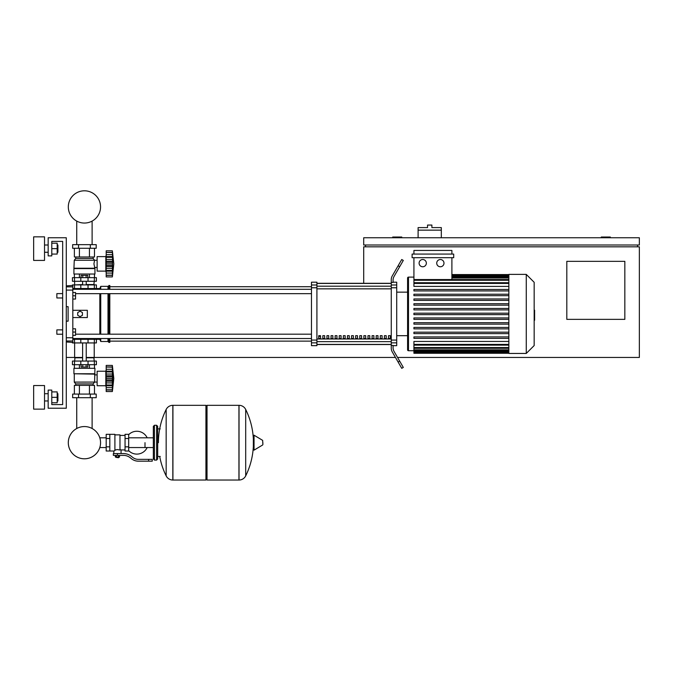 <?xml version="1.0" encoding="UTF-8"?>
<svg xmlns="http://www.w3.org/2000/svg" width="673" height="673" viewBox="0 0 673 673"><rect width="100%" height="100%" fill="white"/><g stroke="black" fill="none" stroke-linecap="round" stroke-linejoin="round"><path stroke-width="1.01" d="M363.706 283.308L363.706 246.823L639.35 246.823L639.35 357.447L397.55 357.447M395.455 357.447L94.22 357.447L94.22 342.936M74.636 342.936L74.636 357.447L66.291 357.447M624.838 319.364L566.809 319.364L566.809 261.334L624.838 261.334L624.838 319.364M637.533 245.006L637.533 246.823M365.515 245.006L365.515 246.823M363.706 245.006L639.35 245.006L639.35 237.754L363.706 237.754L363.706 245.006M610.335 237.754L610.335 237.031L601.267 237.031L601.267 237.754M401.781 237.754L401.781 237.031L392.721 237.031L392.721 237.754M441.32 230.141L418.11 230.141L418.11 227.6L427.54 227.6L427.54 225.06L431.889 225.06L431.889 227.6L441.32 227.6L441.32 237.754M418.11 237.754L418.11 230.141M56.86 332.058L56.86 329.879L62.665 329.879L62.665 297.962L56.86 297.962L56.86 293.613L62.665 293.613L62.665 241.38L51.787 241.38L51.787 255.891L48.162 255.891L48.162 237.754L66.291 237.754L66.291 408.225L48.162 408.225L48.162 390.088L51.787 390.088L51.787 404.591L62.665 404.591L62.665 334.229L56.86 334.229L56.86 332.058M56.86 329.879L56.86 334.229M72.819 328.794L75.544 328.794L75.544 332.058L72.819 332.058M75.544 332.058L75.544 335.322L72.819 335.322M56.86 293.613L56.86 297.962M72.819 292.519L75.544 292.519L75.544 295.784L72.819 295.784M75.544 295.784L75.544 299.048L72.819 299.048M144.998 442.674L144.998 447.553L144.998 442.674M128.678 450.674A11.424 11.424 0 0 0 147.168 447.553M147.168 437.803A11.424 11.424 0 0 0 128.678 434.682M109.817 434.337L114.898 434.337L114.898 450.607L113.804 451.019L106.191 451.019L106.191 434.337L109.817 434.337L109.817 451.019M125.052 449.934L121.064 449.934L121.064 453.56M125.052 438.51L125.052 451.019L128.678 451.019L128.678 434.337L125.052 434.337L125.052 438.51L128.678 438.51M125.052 435.423L119.971 435.423M119.971 449.455L121.064 449.934M114.898 450.035L117.43 449.581L119.971 450.035L119.971 434.876L114.898 434.876M118.885 457.371L115.983 457.371L118.524 457.733L118.885 457.001M118.482 455.369L118.482 457.001L119.525 457.001L119.525 455.369M115.344 455.369L115.344 457.001L118.482 457.001M116.387 455.369L116.387 457.001M148.624 461.173L152.249 461.173L152.249 459.365L148.624 459.365L148.624 461.173L138.352 461.173A10.877 10.877 0 0 1 131.555 458.793L130.259 457.758A10.877 10.877 0 0 0 123.462 455.369L113.35 455.369L113.35 453.56L117.43 453.56L117.43 455.369M117.43 453.56L123.462 453.56A12.694 12.694 0 0 1 131.395 456.344L132.682 457.371A9.069 9.069 0 0 0 138.352 459.365L148.624 459.365M125.052 446.847L128.678 446.847M109.817 438.51L106.191 438.51M109.817 446.847L106.191 446.847M238.94 480.034L238.94 405.323L239.033 480.034A7.437 7.437 0 0 0 245.695 475.887L245.695 409.47A7.437 7.437 0 0 0 239.033 405.323L207.023 405.323L207.023 480.034L238.94 480.034M253.351 442.674L253.351 435.591L254.041 435.204L254.041 450.153L253.351 449.766L253.351 442.674M262.874 442.674L262.874 444.601L262.874 442.674M166.164 409.47A7.437 7.437 0 0 1 172.835 405.323L205.93 405.323L205.93 480.034L172.927 480.034L172.927 405.323L172.835 480.034A7.437 7.437 0 0 1 166.164 475.887L166.164 409.47A75.082 75.082 0 0 0 158.416 442.674M156.607 425.269L154.428 425.269L154.428 460.088L156.607 460.088L156.607 425.269L157.692 426.354L157.692 428.894L160.233 428.894M156.607 460.088L157.692 459.003L157.692 426.354M72.819 339.31L96.399 339.31L96.399 342.936L72.457 342.936L72.457 342.389M76.739 397.701L76.739 428.508A16.118 16.118 0 0 0 68.309 442.674A16.118 16.118 0 0 1 84.428 426.556A16.118 16.118 0 0 1 100.546 442.674A16.118 16.118 0 0 0 92.117 428.508A16.118 16.118 0 0 1 84.428 458.801A16.118 16.118 0 0 1 68.309 442.674A16.118 16.118 0 0 0 84.428 458.801A16.118 16.118 0 0 0 92.117 428.508A16.118 16.118 0 0 1 84.428 458.801A16.118 16.118 0 0 1 76.739 428.508A16.118 16.118 0 0 0 84.428 458.801A16.118 16.118 0 0 0 92.117 428.508A16.118 16.118 0 0 1 84.428 458.801A16.118 16.118 0 0 1 76.739 428.508A16.118 16.118 0 0 0 84.428 458.801A16.118 16.118 0 0 0 92.117 428.508A16.118 16.118 0 0 1 84.428 458.801A16.118 16.118 0 0 1 76.739 428.508A16.118 16.118 0 0 0 84.428 458.801A16.118 16.118 0 0 0 100.546 442.674A16.118 16.118 0 0 1 84.428 458.801A16.118 16.118 0 0 1 76.739 428.508A16.118 16.118 0 0 0 84.428 458.801A16.118 16.118 0 0 0 100.546 442.674A16.118 16.118 0 0 1 84.428 458.801A16.118 16.118 0 0 1 76.739 428.508A16.118 16.118 0 0 0 81.963 458.607A16.118 16.118 0 0 0 99.789 447.553L106.191 447.553M106.191 437.803L99.789 437.803A16.118 16.118 0 0 0 92.117 428.508A16.118 16.118 0 0 1 99.789 437.803A16.118 16.118 0 0 0 92.117 428.508L92.117 397.701M88.037 342.936L88.054 338.586L80.802 338.586L80.819 342.936M86.102 364.699L86.102 367.021L87.776 367.021L87.776 364.699M86.102 367.021L82.754 367.021L82.754 364.699M82.754 367.021L81.08 367.021L81.08 364.699M106.191 387.185L105.829 385.738L97.122 385.738L97.122 371.227L105.829 371.227L105.829 385.738M106.191 369.78L105.829 371.227M106.191 385.545L106.191 378.478L112.357 378.478L112.357 391.535L113.804 378.478L112.357 365.422L112.526 383.181M106.191 385.006L112.357 385.006L112.753 385.789L112.357 384.956L112.753 385.789L106.191 385.789L112.484 385.679M112.357 391.535L106.191 391.535L106.191 389.785L112.357 389.785L112.753 388.464L112.576 389.204M112.576 389.987L106.191 389.987M112.383 389.911L106.191 389.911L106.191 385.789M106.191 378.478L106.191 375.803L112.753 375.786L112.559 382.979L112.357 378.478M106.191 375.803L106.191 371.95L112.357 371.95L112.753 371.168L112.576 369.275L112.753 371.168L112.576 369.275L112.753 371.168L106.191 371.168L106.191 367.054L112.357 367.172L112.753 368.493L112.576 367.761M106.191 371.95L106.191 371.412M112.383 367.054L106.191 367.054L106.191 365.422L112.357 365.422M106.191 381.154L112.753 381.154L112.576 379.993L106.191 379.993M112.484 371.277L106.191 371.168M112.5 373.666L112.753 375.837M94.943 373.767L73.912 373.767L73.912 368.324L94.943 368.324L94.582 382.104L93.135 383.921L93.135 385.368M73.912 373.767L94.582 374.129M74.274 374.129L74.274 382.104L97.122 382.079M74.274 382.104L75.721 383.921L93.135 383.921M75.721 383.921L75.721 385.368M97.122 374.886L94.582 374.886M72.642 394.075L96.214 394.075L96.214 397.701L72.642 397.701L72.642 394.075M78.531 394.075L78.531 397.701M90.325 394.075L90.325 397.701M94.481 368.324L94.481 364.699M89.45 368.324L89.45 364.699M79.406 368.324L79.406 364.699M74.375 368.324L74.375 364.699M74.375 394.075L74.375 385.368L94.481 385.368L94.481 394.075M79.406 385.368L79.406 394.075M89.45 385.368L89.45 394.075M74.997 357.447L74.636 361.073M93.858 357.447L94.22 361.073M74.51 361.073L72.457 361.073L72.457 364.699L96.399 364.699L96.399 361.073L74.51 361.073L74.51 364.699M74.636 357.809L82.611 357.809M86.237 357.809L94.22 357.809M74.636 357.447L82.611 357.447M86.237 357.447L94.22 357.447M112.357 372.009L112.753 371.168M106.191 374.037L112.576 374.037L112.753 375.803L112.61 374.238M112.618 376.888L106.191 376.964M112.357 371.95L112.576 371.412M74.997 284.906L82.611 284.544M93.858 284.906L94.22 281.28M86.237 284.544L94.22 284.544M74.636 284.544L74.636 281.28M96.399 281.28L72.457 281.28L72.457 277.655L96.399 277.655L96.399 281.28M72.819 288.532L80.819 288.532L80.802 289.255L88.054 289.255L88.054 288.532L99.84 288.532L100.748 286.353L108 286.353L109.817 285.453L109.817 289.306M81.08 277.655L81.08 275.333L87.776 275.333L87.776 277.655M86.102 275.333L86.102 277.655M82.754 275.333L82.754 277.655M106.191 255.168L105.829 256.615L97.122 256.615L97.122 271.126L105.829 271.126L106.191 272.573M112.357 276.923L106.191 276.923L106.191 271.177L112.753 271.177L112.357 270.395L106.191 270.395L106.191 257.338L112.357 257.338L112.576 256.8L112.357 276.923L113.804 263.866L112.357 250.81L112.576 256.8L112.576 254.663L112.753 256.564L112.576 254.663L112.753 256.564L106.191 256.564L106.191 252.442L112.357 252.56L112.753 253.881L112.576 253.149M106.191 261.191L112.753 261.191L112.576 262.352L112.736 260.821L112.576 262.352L112.736 260.821L112.576 262.352L106.191 262.352M106.191 259.425L112.576 259.425L112.492 258.996M106.191 263.866L112.357 263.866L112.576 265.389L112.357 263.951M106.191 257.338L106.191 256.8M112.383 252.442L106.191 252.442L106.191 250.81L112.357 250.81L113.804 263.866M112.736 273.852L112.576 274.592L112.753 273.852M112.383 275.299L106.191 275.181L112.357 275.181L112.576 274.592M112.484 256.665L106.191 256.564M106.191 275.375L112.593 275.265M106.191 270.933L106.191 270.395M106.191 271.177L112.484 271.068M106.191 266.542L112.753 266.558M105.829 256.615L105.829 271.126M94.943 268.586L73.912 268.586L73.912 274.029L94.943 274.029L94.943 268.586L93.926 263.866L94.582 260.241L93.135 258.432L93.135 256.977M73.912 268.586L74.274 260.241L75.721 258.432L75.721 256.977M97.122 267.467L94.582 267.467M97.122 260.274L94.582 260.274M90.325 244.644L96.214 244.644L96.214 248.27L72.642 248.27L72.642 244.644L90.325 244.644L90.325 248.27M78.531 248.27L78.531 244.644M89.45 274.029L89.45 277.655M79.406 274.029L79.406 277.655M94.481 274.029L94.481 277.655M74.375 274.029L74.375 277.655M94.481 248.27L94.481 256.977L74.375 256.977L74.375 248.27M79.406 256.977L79.406 248.27M89.45 256.977L89.45 248.27M93.135 258.432L75.721 258.432M94.582 260.241L74.274 260.241M94.582 268.224L74.274 268.224M112.576 256.8L112.357 257.397L112.576 256.8M106.191 250.81L112.357 250.81M112.576 268.308L106.191 268.308M112.576 259.425L112.753 261.191M112.357 263.866L112.576 265.381L106.191 265.381M96.399 288.532L96.399 284.906L72.457 284.906L72.457 285.453M80.819 284.906L80.819 288.532L88.037 288.532L88.037 284.906M100.546 206.922A16.118 16.118 0 0 0 84.428 190.804A16.118 16.118 0 0 0 68.309 206.922A16.118 16.118 0 0 0 84.428 223.049A16.118 16.118 0 0 0 100.546 206.922M534.169 310.16L534.606 310.16L534.606 317.681L534.169 317.681M534.606 316.773L534.169 316.773M534.606 317.681L534.606 320.289L534.169 320.289M534.606 320.289L534.169 320.441M508.855 313.921L508.855 274.391L526.261 274.391L526.261 353.451L508.855 353.451L508.855 313.921M526.261 353.451L534.169 345.552L534.169 282.298L526.261 274.391M413.92 277.108L408.494 277.108A0.909 0.909 0 0 0 407.586 278.016L407.586 292.158L407.586 278.016A0.909 0.909 0 0 1 408.494 277.108A0.909 0.909 0 0 0 407.586 278.016L407.586 292.158L407.586 278.016A0.909 0.909 0 0 1 408.494 277.108A0.909 0.909 0 0 0 407.586 278.016L407.586 349.825A0.909 0.909 0 0 0 408.494 350.734L408.494 277.108A0.909 0.909 0 0 0 407.586 278.016L407.586 292.158L396.708 292.158M508.855 286.395L413.92 286.395L413.92 257.7M422.728 259.517A3.626 3.626 0 0 1 426.354 263.143A3.626 3.626 0 0 1 422.728 266.769A3.626 3.626 0 0 1 419.102 263.143A3.626 3.626 0 0 1 422.728 259.517M440.361 259.517A3.626 3.626 0 0 1 443.987 263.143A3.626 3.626 0 0 1 440.361 266.769A3.626 3.626 0 0 1 436.727 263.143A3.626 3.626 0 0 1 440.361 259.517M453.703 257.7L412.103 257.7L412.103 254.074L453.703 254.074L453.703 257.7M451.894 257.7L451.894 279.556L413.92 279.556M413.92 254.074L413.92 250.449L451.894 250.449L451.894 254.074M508.855 344.408L413.92 344.408L413.92 341.447L508.855 341.447M508.855 314.644L413.92 314.644L413.92 313.197L508.855 313.197M508.855 338.368L413.92 338.368L413.92 336.912L508.855 336.912M508.855 333.623L413.92 333.623L413.92 332.176L508.855 332.176M508.855 328.878L413.92 328.878L413.92 327.431L508.855 327.431M508.855 324.134L413.92 324.134L413.92 322.687L508.855 322.687M508.855 319.389L413.92 319.389L413.92 317.942L508.855 317.942M508.855 308.453L413.92 308.453L413.92 309.9L508.855 309.9M508.855 303.708L413.92 303.708L413.92 305.155L508.855 305.155M508.855 298.963L413.92 298.963L413.92 300.41L508.855 300.41M508.855 294.219L413.92 294.219L413.92 295.674L508.855 295.674M508.855 289.474L413.92 289.474L413.92 290.929L508.855 290.929M413.92 344.408L413.92 353.275L508.855 353.275M396.708 335.684L407.586 335.684L407.586 349.825A0.909 0.909 0 0 0 408.494 350.734A0.909 0.909 0 0 1 407.586 349.825A0.909 0.909 0 0 0 408.494 350.734A0.909 0.909 0 0 1 407.586 349.825A0.909 0.909 0 0 0 408.494 350.734L413.92 350.734M388.498 335.684L390.315 335.684L390.315 338.401L388.498 338.401L388.498 335.684M384.392 335.684L386.209 335.684L386.209 338.401L384.392 338.401L384.392 335.684M380.287 335.684L382.104 335.684L382.104 338.401L380.287 338.401L380.287 335.684M376.19 335.684L377.999 335.684L377.999 338.401L376.19 338.401L376.19 335.684M372.085 335.684L373.894 335.684L373.894 338.401L372.085 338.401L372.085 335.684M367.98 335.684L369.788 335.684L369.788 338.401L367.98 338.401L367.98 335.684M363.874 335.684L365.691 335.684L365.691 338.401L363.874 338.401L363.874 335.684M359.769 335.684L361.586 335.684L361.586 338.401L359.769 338.401L359.769 335.684M355.664 335.684L357.481 335.684L357.481 338.401L355.664 338.401L355.664 335.684M351.558 335.684L353.375 335.684L353.375 338.401L351.558 338.401L351.558 335.684M347.453 335.684L349.27 335.684L349.27 338.401L347.453 338.401L347.453 335.684M343.356 335.684L345.165 335.684L345.165 338.401L343.356 338.401L343.356 335.684M339.251 335.684L341.06 335.684L341.06 338.401L339.251 338.401L339.251 335.684M335.146 335.684L336.954 335.684L336.954 338.401L335.146 338.401L335.146 335.684M331.04 335.684L332.857 335.684L332.857 338.401L331.04 338.401L331.04 335.684M326.935 335.684L328.752 335.684L328.752 338.401L326.935 338.401L326.935 335.684M322.83 335.684L324.647 335.684L324.647 338.401L322.83 338.401L322.83 335.684M318.724 335.684L320.541 335.684L320.541 338.401L318.724 338.401L318.724 335.684M391.265 283.434L316.916 283.434M316.916 344.408L391.265 344.408M391.265 284.99L391.265 287.766L396.708 287.766L396.708 284.99L391.265 284.99L391.265 282.399L393.082 282.399L393.082 280.077A7.252 7.252 0 0 1 394.05 276.452A7.252 7.252 0 0 0 393.082 280.077A7.252 7.252 0 0 1 394.05 276.452A7.252 7.252 0 0 0 393.082 280.077A7.252 7.252 0 0 1 394.05 276.452A7.252 7.252 0 0 0 393.082 280.077M396.708 287.766L396.708 340.075L391.265 340.075L391.265 287.766M391.265 340.075L391.265 342.851L396.708 342.851L396.708 340.075M396.708 342.851L396.708 345.661L393.082 345.661M392.241 351.878A7.252 7.252 0 0 1 391.265 348.244L391.265 345.442L391.265 348.244A7.252 7.252 0 0 0 392.241 351.878L398.113 362.04L399.678 361.14L394.05 351.39A7.252 7.252 0 0 1 393.082 347.764L393.082 345.442L391.265 345.442L391.265 342.851M393.082 282.189L396.708 282.189L396.708 284.99M311.473 284.99L311.473 282.189L316.916 282.189L316.916 284.99L311.473 284.99L311.473 287.766L316.916 287.766L316.916 284.99M316.916 287.766L316.916 340.075L311.473 340.075L311.473 342.851L316.916 342.851L316.916 340.075M316.916 342.851L316.916 345.661L311.473 345.661L311.473 342.851M311.473 340.075L311.473 287.766M316.916 283.308L391.265 283.308M316.916 344.534L391.265 344.534M399.678 361.14L403.304 367.416L401.739 368.324L398.113 362.04M399.678 266.71L403.304 260.426L401.739 259.517L398.113 265.801L399.678 266.71L394.05 276.452M391.265 279.598L391.265 282.399L391.265 279.598A7.252 7.252 0 0 1 392.241 275.972L398.113 265.801M394.05 351.39A7.252 7.252 0 0 1 393.082 347.764A7.252 7.252 0 0 0 394.05 351.39A7.252 7.252 0 0 1 393.082 347.764A7.252 7.252 0 0 0 394.05 351.39A7.252 7.252 0 0 1 393.082 347.764M391.265 345.442L391.265 348.244L391.265 345.442M75.544 293.655L311.473 293.655M72.819 289.306L311.473 289.306M320.541 338.401L320.541 335.684M318.724 336.365L320.541 336.365M94.54 338.536L95.305 339.31L99.84 339.31L100.748 341.489L108 341.489L108.908 342.389L109.817 342.389L109.817 338.536M95.305 288.532L94.54 289.306M99.84 339.31L99.84 338.536M99.84 334.187L99.84 293.655M99.84 289.306L99.84 288.532M80.079 316.647L77.715 315.284L77.715 312.558L80.079 311.195L82.434 312.558L82.434 315.284L80.079 316.647M72.819 310.295L87.33 310.295L87.33 317.547L72.819 317.547M109.817 334.187L109.817 293.655M108.908 342.389L108.908 338.536M108.908 334.187L108.908 293.655M108.908 289.306L108.908 285.453M108 341.489L108 338.536M108 334.187L108 293.655M108 289.306L108 286.353M100.748 341.489L100.748 338.536M100.748 334.187L100.748 293.655M100.748 289.306L100.748 286.353M66.291 290.088L72.819 290.088L72.819 285.453L66.291 285.857M66.291 341.993L72.819 342.389L72.819 337.753L66.291 337.753M66.291 306.669L68.108 306.669L68.108 321.172L66.291 321.172M72.819 290.088L72.819 337.753M68.108 306.669L68.108 321.172M57.912 400.965L57.912 393.713L57.912 400.965L57.188 400.965M44.527 397.339L44.527 409.125L33.65 409.125L33.65 385.553L44.527 385.553L44.527 397.339M57.912 252.266L57.912 245.006L57.912 252.266L57.188 252.266M44.527 248.64L44.527 260.426L33.65 260.426L33.65 236.846L44.527 236.846L44.527 248.64M51.787 254.074L57.188 254.074L57.188 243.197L51.787 243.197M51.787 248.64L57.188 248.64M62.665 293.613L62.665 241.38L62.665 293.613L62.665 241.38L62.665 293.613L62.665 241.38L51.787 241.38L62.665 241.38L51.787 241.38L62.665 241.38L51.787 241.38L62.665 241.38L62.665 334.229M51.787 402.782L57.188 402.782L57.188 391.905L51.787 391.905M51.787 397.339L57.188 397.339M51.787 404.591L62.665 404.591L51.787 404.591M62.665 329.879L62.665 297.962M239.033 480.034L239.033 405.323M262.874 444.601L262.655 440.369L254.041 435.204M172.835 405.323L172.835 480.034M74.51 342.936L74.51 339.31M94.346 342.936L94.346 339.31M106.191 387.69L112.576 387.69M106.191 382.92L112.576 382.92M106.191 369.275L112.576 369.275M106.191 366.97L112.576 366.97M80.819 361.073L80.819 364.699M88.037 361.073L88.037 364.699M94.346 361.073L94.346 364.699M74.51 281.28L74.51 277.655M80.819 281.28L80.819 277.655M88.037 281.28L88.037 277.655M94.346 281.28L94.346 277.655M106.191 273.078L112.576 273.078M106.191 254.663L112.576 254.663M106.191 252.367L112.576 252.367M74.51 284.906L74.51 288.532M94.346 284.906L94.346 288.532M534.606 313.929L534.169 313.929M534.606 311.069L534.169 311.069M508.855 275.585L451.894 275.585M508.855 276.477L451.894 276.477M508.855 278.008L451.894 278.008M508.855 280.279L413.92 280.279M508.855 283.434L413.92 283.434M508.855 352.257L413.92 352.257M508.855 351.365L413.92 351.365M508.855 349.834L413.92 349.834M508.855 347.562L413.92 347.562M391.265 286.193L316.916 286.193M391.265 338.99L316.916 338.99M316.916 341.648L391.265 341.648M316.916 288.852L391.265 288.852M72.819 286.858L66.291 286.858M66.291 340.984L72.819 340.984M92.117 244.644L92.117 221.097M76.739 221.097L76.739 244.644M153.343 447.553L128.678 447.553M153.343 437.803L128.678 437.803M113.804 451.019L113.804 453.56M157.692 456.462L160.233 456.462M245.695 475.887A75.082 75.082 0 0 0 253.351 446.367M253.351 438.989A75.082 75.082 0 0 0 245.695 409.47M262.655 444.988L254.041 450.153M205.93 406.408L207.023 405.323M205.93 478.949L207.023 480.034M159.694 456.462A75.082 75.082 0 0 0 166.164 475.887M154.428 427.448L153.343 426.354L153.343 459.003L154.428 460.088M154.428 425.269L153.343 426.354M154.428 457.909L153.343 459.003M93.564 338.536L93.564 339.31M75.283 339.31L75.283 338.536M86.237 361.073L86.237 342.936M82.611 361.073L82.611 342.936M86.237 281.28L86.237 284.906M82.611 281.28L82.611 284.906M75.283 288.532L75.283 289.306M93.564 288.532L93.564 289.306M508.855 274.567L451.894 274.567M451.894 274.862L508.855 274.862M451.894 275.753L508.855 275.753M451.894 277.284L508.855 277.284M451.894 279.547L508.855 279.547M413.92 282.71L508.855 282.71M508.855 352.98L413.92 352.98M508.855 352.088L413.92 352.088M508.855 350.557L413.92 350.557M508.855 348.294L413.92 348.294M508.855 345.131L413.92 345.131M109.817 341.127L311.473 341.127M109.817 286.723L311.473 286.723M311.473 334.187L75.544 334.187M311.473 338.536L72.819 338.536M44.527 400.965L48.162 400.965M44.527 252.266L48.162 252.266M44.527 245.006L48.162 245.006M57.188 245.006L57.912 245.006M44.527 393.713L48.162 393.713M57.188 393.713L57.912 393.713"/></g></svg>
